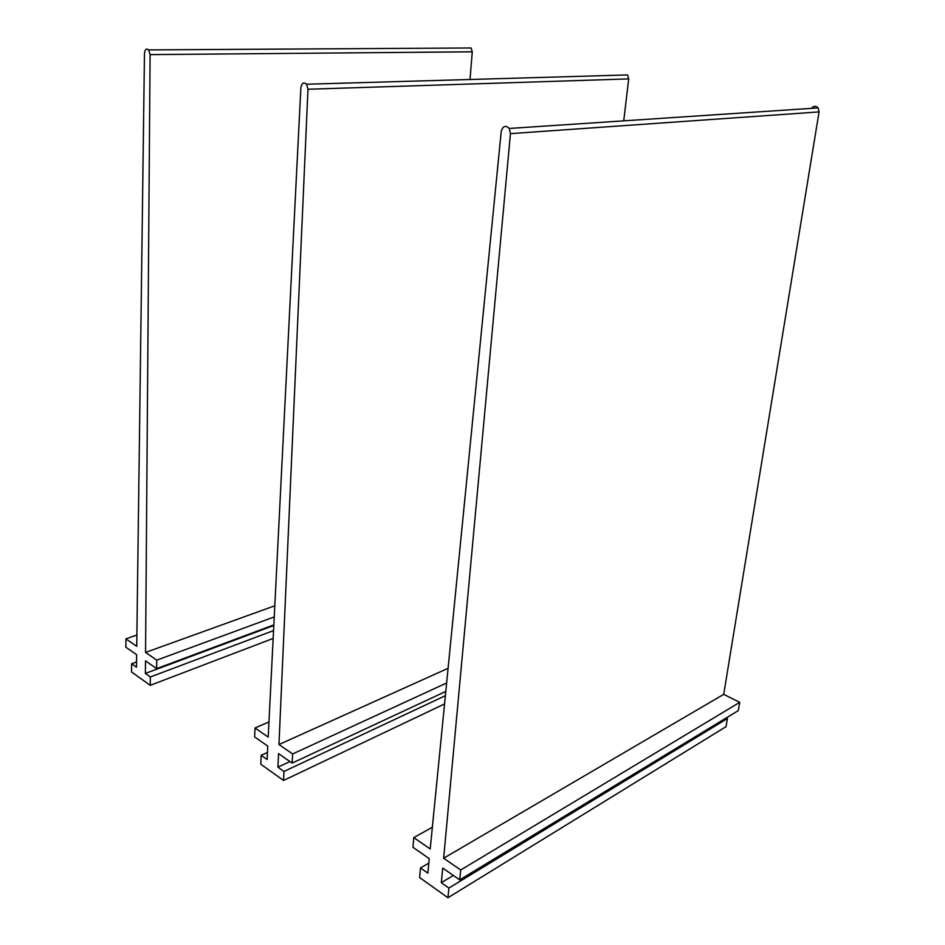 <?xml version="1.0" encoding="UTF-8"?>
<svg xmlns="http://www.w3.org/2000/svg" width="945" height="945" viewBox="0 0 945 945"><rect width="100%" height="100%" fill="white"/><g stroke="black" fill="none" stroke-linecap="round" stroke-linejoin="round"><path stroke-width="1.42" d="M443.654 858.225L723.705 694.362L739.746 702.336L460.711 870.002L443.654 858.225L510.454 133.635L509.237 128.461C505.492 124.941 502.823 125.992 501.216 131.615L430.211 848.941L413.792 837.613L432.361 827.241M811.424 108.356C813.633 105.781 815.878 105.627 818.157 107.907L819.067 111.9L723.705 694.362M460.711 870.002L459.695 879.878L738.305 710.605L739.746 702.336M459.695 879.878L442.744 868.065L441.315 882.677L453.34 875.448M441.315 882.677L448.91 888.052L727.437 718.507L726.032 726.658L447.942 897.75L419.615 877.539L420.49 867.947L428.829 863.092M726.28 717.916L727.437 718.507M448.91 888.052L447.942 897.75M413.792 837.613L412.941 847.287L429.243 858.651L427.884 873.18L420.49 867.947M446.631 682.987L292.619 753.956L278.964 744.542L307.976 89.243L306.558 84.223C303.664 81.813 301.762 82.971 300.876 87.684L268.191 737.1L255.008 727.993L268.959 721.945M622.932 75.068L627.574 74.938L628.697 78.907L623.735 120.842M278.964 744.542L448.095 668.304M292.619 753.956L292.135 763.087L445.804 691.397M292.135 763.087L278.574 753.637L277.913 767.151L289.938 761.564M277.913 767.151L283.996 771.463L445.378 695.685M283.996 771.463L283.547 780.44L444.563 703.942M283.547 780.44L260.785 764.198L261.174 755.315L267.447 752.48M255.008 727.993L254.63 736.946L267.73 746.077L267.116 759.52L261.174 755.315M274.239 616.92L156.74 660.153L145.565 652.44L150.09 54.621L148.625 49.896C146.357 48.171 144.963 49.341 144.467 53.392L136.73 646.345L125.909 638.867L136.883 635.04M467.763 47.994L471.047 47.971L472.276 51.798L470.019 79.498M145.565 652.44L274.794 605.78M156.74 660.153L156.622 668.635L273.837 624.905M156.622 668.635L145.506 660.886L145.365 673.442L273.814 625.484M145.365 673.442L150.349 676.974L273.554 630.587M150.349 676.974L150.243 685.326L273.152 638.43M150.243 685.326L131.556 671.989L131.627 663.733L136.552 661.937M125.909 638.867L125.85 647.195L136.623 654.696L136.505 667.182L131.627 663.733M510.454 133.635L819.067 111.9M307.976 89.243L628.697 78.907M150.09 54.621L472.276 51.798M509.237 128.461L818.157 107.907M306.558 84.223L627.574 74.938M148.625 49.896L471.047 47.971"/></g></svg>
